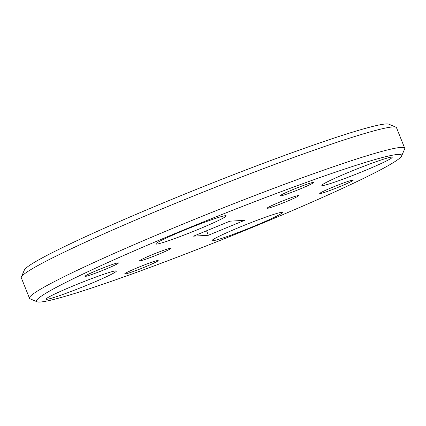 <?xml version="1.0" encoding="UTF-8"?>
<svg xmlns="http://www.w3.org/2000/svg" width="426" height="426" viewBox="0 0 426 426"><rect width="100%" height="100%" fill="white"/><g stroke="black" fill="none" stroke-linecap="round" stroke-linejoin="round"><path stroke-width="0.64" d="M158.493 254.333A16.971 1.012 158.2 0 0 171.103 248.214A16.971 1.012 158.2 0 0 152.199 254.705A16.971 1.012 158.2 0 0 139.59 260.824A16.971 1.012 158.2 0 0 158.493 254.333M285.984 201.759A16.971 1.012 158.2 0 0 298.599 195.64A16.971 1.012 158.2 0 0 279.69 202.132A16.971 1.012 158.2 0 0 267.081 208.245A16.971 1.012 158.2 0 0 285.984 201.759M21.369 277.001L24.373 270.025A196.668 11.71 -21.8 0 1 170.459 199.938A196.668 11.71 -21.8 0 1 388.927 124.216L395.908 127.193A202.057 12.029 158.2 0 0 171.454 204.991A202.057 12.029 158.2 0 0 21.369 277.001A202.057 12.029 158.2 0 0 21.3 277.8L29.49 298.275A202.057 12.029 -21.8 0 1 179.644 225.466A202.057 12.029 -21.8 0 1 404.7 148.2A202.057 12.029 -21.8 0 1 404.631 148.999L401.627 155.975A196.668 11.71 158.2 0 0 182.642 230.397A196.668 11.71 158.2 0 0 37.073 301.784A196.668 11.71 158.2 0 0 255.541 226.062A196.668 11.71 158.2 0 0 401.627 155.975M37.073 301.784L30.092 298.807A202.057 12.029 -21.8 0 1 29.49 298.275M88.203 284.685A37.887 2.258 158.2 0 0 116.357 271.037A37.887 2.258 158.2 0 0 74.156 285.521A37.887 2.258 158.2 0 0 46.003 299.174A37.887 2.258 158.2 0 0 88.203 284.685M254.2 226.142A37.887 2.258 158.2 0 0 282.358 212.489A37.887 2.258 158.2 0 0 240.157 226.978A37.887 2.258 158.2 0 0 211.999 240.631A37.887 2.258 158.2 0 0 254.2 226.142M364.028 170.943A37.887 2.258 158.2 0 0 392.181 157.29A37.887 2.258 158.2 0 0 349.986 171.774A37.887 2.258 158.2 0 0 321.827 185.427A37.887 2.258 158.2 0 0 364.028 170.943M198.026 229.486A37.887 2.258 158.2 0 0 226.185 215.833A37.887 2.258 158.2 0 0 183.984 230.317A37.887 2.258 158.2 0 0 155.831 243.97A37.887 2.258 158.2 0 0 198.026 229.486M105.057 269.429A18.052 1.076 158.2 0 0 118.471 262.922A18.052 1.076 158.2 0 0 98.369 269.828A18.052 1.076 158.2 0 0 84.955 276.33A18.052 1.076 158.2 0 0 105.057 269.429M339.815 186.636A18.052 1.076 158.2 0 0 353.229 180.134A18.052 1.076 158.2 0 0 333.127 187.035A18.052 1.076 158.2 0 0 319.713 193.537A18.052 1.076 158.2 0 0 339.815 186.636M144.776 267.065A18.052 1.076 158.2 0 0 158.195 260.563A18.052 1.076 158.2 0 0 138.088 267.464A18.052 1.076 158.2 0 0 124.674 273.971A18.052 1.076 158.2 0 0 144.776 267.065M300.096 189A18.052 1.076 158.2 0 0 313.509 182.493A18.052 1.076 158.2 0 0 293.407 189.394A18.052 1.076 158.2 0 0 279.994 195.901A18.052 1.076 158.2 0 0 300.096 189M404.7 148.2L396.51 127.725A202.057 12.029 158.2 0 0 395.908 127.193M244.625 220.311L208.341 235.274L193.558 236.153L229.843 221.19L244.625 220.311M208.341 235.274L206.546 230.796"/></g></svg>
